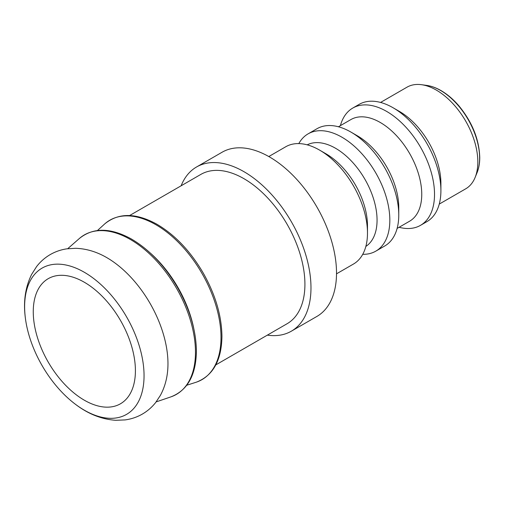 <?xml version="1.0" encoding="UTF-8"?>
<svg xmlns="http://www.w3.org/2000/svg" width="505" height="505" viewBox="0 0 505 505"><rect width="100%" height="100%" fill="white"/><g stroke="black" fill="none" stroke-linecap="round" stroke-linejoin="round"><path stroke-width="0.76" d="M439.255 204.089L465.673 188.838A58.687 33.886 -120 0 0 475.098 177.495A58.687 33.886 -120 0 0 477.831 161.972A58.687 33.886 -120 0 0 421.523 84.701A58.687 33.886 -120 0 0 406.986 87.188L380.568 102.439M336.513 273.83L353.456 264.052A67.714 39.093 -120 0 0 367.482 233.051A67.714 39.093 -120 0 0 319.602 150.118A67.714 39.093 -120 0 0 285.742 146.759L268.799 156.544M267.353 335.137A94.801 54.736 -120 0 0 291.347 331.185L316.881 316.446A94.801 54.736 -120 0 0 336.519 273.041A94.801 54.736 -120 0 0 295.135 177.64A94.801 54.736 -120 0 0 222.08 152.239L196.546 166.985A94.801 54.736 -120 0 0 181.131 185.789M399.089 227.282A67.714 39.093 -120 0 0 420.495 225.35L426.876 221.663A67.714 39.093 -120 0 0 440.903 190.663L440.903 183.29A58.687 33.886 -120 0 0 399.404 111.416L393.023 107.729A67.714 39.093 -120 0 0 359.162 104.371L352.78 108.057A67.714 39.093 -120 0 0 340.402 125.631M440.903 190.663A67.714 39.093 -120 0 0 393.023 107.729M420.495 225.35A67.714 39.093 -120 0 0 434.521 194.349A67.714 39.093 -120 0 0 404.959 126.199A67.714 39.093 -120 0 0 352.78 108.057M397.119 228.418L409.593 221.215A58.687 33.886 -120 0 0 421.751 194.349A58.687 33.886 -120 0 0 396.135 135.29A58.687 33.886 -120 0 0 350.906 119.565L338.432 126.768M362.735 254.318A67.714 39.093 -120 0 0 375.802 251.149L384.741 245.992A67.714 39.093 -120 0 0 398.767 214.991L398.767 207.618A58.687 33.886 -120 0 0 357.269 135.744L350.887 132.057A67.714 39.093 -120 0 0 317.026 128.699L308.088 133.863A67.714 39.093 -120 0 0 298.808 143.597M398.767 214.991A67.714 39.093 -120 0 0 350.887 132.057M375.802 251.149A67.714 39.093 -120 0 0 389.828 220.148A67.714 39.093 -120 0 0 360.267 152.005A67.714 39.093 -120 0 0 308.088 133.863M365.847 246.434A58.687 33.886 -120 0 0 377.058 220.148A58.687 33.886 -120 0 0 352.067 161.758A58.687 33.886 -120 0 0 307.191 144.84M367.482 233.051L367.482 225.678A58.687 33.886 -120 0 0 325.984 153.804L319.602 150.118M291.347 331.185A94.801 54.736 -120 0 0 310.979 287.787A94.801 54.736 -120 0 0 269.601 192.38A94.801 54.736 -120 0 0 196.546 166.985M215.818 364.888L287.061 323.755A86.222 49.78 -120 0 0 304.919 284.283A86.222 49.78 -120 0 0 267.278 197.512A86.222 49.78 -120 0 0 200.832 174.414L129.596 215.54M186.762 385.239L195.839 382.335A92.068 53.151 -120 0 0 196.407 382.152A92.068 53.151 -120 0 0 221.007 337.498A92.068 53.151 -120 0 0 177.356 241.321A92.068 53.151 -120 0 0 104.939 223.721A92.068 53.151 -120 0 0 104.491 224.119L97.446 230.526M75.693 404.473C88.343 414.062 101.713 419.339 115.79 420.299L125.082 419.914C131.287 419.087 137.095 417.117 142.505 413.993C147.605 411.001 151.992 407.175 155.666 402.523L160.426 395.314C164.087 388.497 166.416 381.054 167.407 372.987A86.677 50.045 -120 0 0 167.969 363.72A86.677 50.045 -120 0 0 98.374 253.415C90.887 250.24 83.281 248.536 75.548 248.302L66.925 248.82C61.054 249.672 55.55 251.559 50.405 254.482C45.002 257.6 40.394 261.647 36.575 266.608L31.594 274.461C25.383 287.137 23.268 301.346 25.25 317.096A84.449 48.758 -120 0 0 75.693 404.473A84.449 48.758 -120 0 0 144.051 375.714A84.449 48.758 -120 0 0 80.005 269.96A84.449 48.758 -120 0 0 25.25 317.096M135.409 370.72A72.228 41.7 -120 0 0 103.885 298.032A72.228 41.7 -120 0 0 48.221 278.678A72.228 41.7 -120 0 0 48.221 362.085A72.228 41.7 -120 0 0 120.455 403.785A72.228 41.7 -120 0 0 135.409 370.72M477.055 172.704C478.854 168.26 479.75 163.216 479.75 157.56C479.188 139.538 472.327 122.412 459.165 106.17C453.787 99.826 448.017 94.795 441.856 91.077C436.711 87.99 431.642 86.096 426.656 85.395A55.215 31.878 60 0 1 479.63 158.097A55.215 31.878 60 0 1 477.055 172.704L475.098 177.495M193.743 328.389A86.721 50.064 -120 0 0 150.168 252.91M195.473 352.244A92.068 53.151 -120 0 0 151.816 256.067A92.068 53.151 -120 0 0 79.399 238.467C93.154 227.395 110.418 227.534 131.186 238.884C149.164 249.401 164.567 265.535 177.4 287.288C189.804 309.111 196.136 330.409 196.407 351.183C196.009 375.196 187.494 390.434 170.867 396.892A92.068 53.151 -120 0 0 195.473 352.244M426.656 85.395L421.523 84.701M104.939 223.721C118.688 212.655 135.952 212.794 156.727 224.138C174.698 234.655 190.107 250.789 202.941 272.542C215.338 294.364 221.676 315.669 221.941 336.444C221.543 360.456 213.034 375.688 196.407 382.152M156.146 401.898L170.867 396.892M67.708 248.712L79.399 238.467"/></g></svg>
